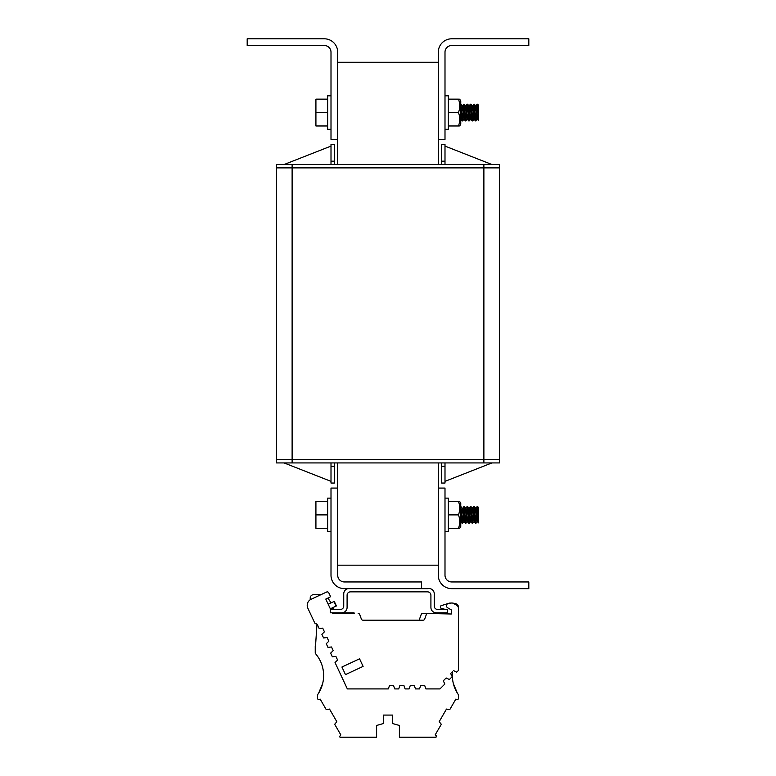 <?xml version="1.0" encoding="UTF-8"?>
<svg xmlns="http://www.w3.org/2000/svg" width="776" height="776" viewBox="0 0 776 776"><rect width="100%" height="100%" fill="white"/><g stroke="black" fill="none" stroke-linecap="round" stroke-linejoin="round"><path stroke-width="1.16" d="M337.705 139.379L331.003 139.379L331.003 52.215A6.703 6.703 0 0 0 324.3 45.503L247.185 45.503L247.185 38.8L324.3 38.8A13.415 13.415 0 0 1 337.705 52.215L337.705 164.531M337.705 462.923L337.705 575.239A6.703 6.703 0 0 0 344.418 581.952L421.523 581.952L421.523 588.654L344.418 588.654A13.415 13.415 0 0 1 331.003 575.239L331.003 488.065L337.705 488.065M337.705 565.18L438.295 565.18M438.295 488.065L444.997 488.065L444.997 575.239A6.703 6.703 0 0 0 451.7 581.952L528.815 581.952L528.815 588.654L451.7 588.654A13.415 13.415 0 0 1 438.295 575.239L438.295 462.923M438.295 164.531L438.295 52.215A13.415 13.415 0 0 1 451.7 38.8L528.815 38.8L528.815 45.503L451.7 45.503A6.703 6.703 0 0 0 444.997 52.215L444.997 139.379L438.295 139.379M337.705 62.274L438.295 62.274M439.274 721.777L441.311 724.28L435.229 734.804L436.461 736.696A1.009 1.009 0 0 1 435.588 737.2L399.397 737.2L399.397 725.463L393.257 723.727A1.009 1.009 0 0 1 392.53 722.766L392.53 715.074L383.47 715.074L383.47 722.766A1.009 1.009 0 0 1 382.743 723.727L376.602 725.463L376.602 737.2L369.056 737.2M354.642 737.2L340.412 737.2A1.009 1.009 0 0 1 339.539 736.696L340.771 734.804L334.689 724.28L336.823 721.699L329.528 709.07L336.823 721.699M446.472 709.07L439.177 721.699L446.472 709.07L439.177 721.699L446.472 709.07L439.177 721.699L446.472 709.07L439.177 721.699L446.472 709.07L449.77 709.613L446.588 709.109M314.687 622.866L307.839 608.19L314.687 622.866A1.678 1.678 0 0 0 316.065 623.826A1.678 1.678 0 0 1 317.433 624.796L319.169 628.512L322.719 628.143L324.426 631.809L321.865 634.293L323.563 637.93L327.113 637.562L328.82 641.228L326.26 643.702L327.957 647.349L331.498 646.98L333.214 650.647L330.644 653.12L332.341 656.768L335.892 656.399L337.608 660.066L335.038 662.539L347.338 688.913L388.33 688.913L389.494 685.548L393.539 685.548L394.703 688.913L398.719 688.913L399.882 685.548L403.937 685.548L405.091 688.913L409.117 688.913L410.271 685.548L414.326 685.548L415.49 688.913L419.506 688.913L420.67 685.548L424.714 685.548L425.878 688.913L439.973 688.913L444.852 684.034L443.29 680.824L446.151 677.962L449.362 679.524L452.204 676.682L450.643 673.481L452.612 671.502A33.523 33.523 0 0 0 453.349 683.54L457.336 693.075A33.523 33.523 0 0 0 458.121 694.297A1.678 1.678 0 0 1 458.412 695.238L458.412 698.419A1.009 1.009 0 0 1 458.276 698.924L457.471 699.642L455.851 699.089L449.77 709.613M458.412 607.026L458.412 655.303L458.412 607.026A3.356 3.356 0 0 0 455.813 603.757L452.864 603.078L455.813 603.757M445.443 609.451L441.098 608.287A0.669 0.669 0 0 1 440.661 607.666L440.661 606.328A0.669 0.669 0 0 1 441.127 605.678L449.042 603.233A3.356 3.356 0 0 1 450.031 603.078L451.292 603.059A3.356 3.356 0 0 1 453.553 603.456L456.734 605.29A3.356 3.356 0 0 1 458.412 608.19L458.412 670.474L456.705 672.181L453.504 670.61M446.675 613.476L446.675 612.807L446.675 613.476M443.862 612.807L446.365 613.476L443.862 612.807M419.127 620.189L421.203 614.476A1.659 1.659 0 0 1 422.726 613.476L442.989 613.476A0.669 0.669 0 0 1 443.455 612.807M332.351 613.137L354.351 613.253A0.669 0.669 0 0 0 353.72 612.807L336.706 612.807A0.669 0.669 0 0 0 336.027 613.476L333.438 613.476A1.009 1.009 0 0 0 332.681 613.137L332.681 613.137M310.216 598.044L310.216 599.761L310.216 598.044A3.356 3.356 0 0 1 313.572 594.697L320.915 594.697L326.58 592.049A1.678 1.678 0 0 1 328.811 592.864L330.227 595.9A1.009 1.009 0 0 1 329.742 597.239L325.794 599.072L330.634 609.451L333.35 608.636L333.35 607.967A41.982 41.982 0 0 0 333.156 607.472M326.23 709.613L329.412 709.109L326.23 709.613L329.412 709.109L326.23 709.613L329.412 709.109L326.23 709.613L329.412 709.109L326.23 709.613L320.149 699.089L318.529 699.642L317.724 698.924A1.009 1.009 0 0 1 317.588 698.419L317.588 695.238A1.678 1.678 0 0 1 317.879 694.297A33.523 33.523 0 0 0 323.563 673.481A33.523 33.523 0 0 1 322.651 683.54A33.523 33.523 0 0 0 315.648 653.809A1.678 1.678 0 0 1 315.24 652.723L315.24 646.136A1.009 1.009 0 0 1 315.376 645.632A1.678 1.678 0 0 0 315.599 644.904L316.977 624.195A1.678 1.678 0 0 0 316.065 623.826M317.879 694.297A33.523 33.523 0 0 0 318.664 693.075A33.523 33.523 0 0 1 317.879 694.297A33.523 33.523 0 0 0 315.648 653.809A33.523 33.523 0 0 1 317.093 655.633A33.523 33.523 0 0 0 315.648 653.809A33.523 33.523 0 0 1 317.093 655.633A33.523 33.523 0 0 0 315.648 653.809A33.523 33.523 0 0 1 317.093 655.633C320.954 660.909 323.107 666.865 323.563 673.481A33.523 33.523 0 0 1 322.651 683.54A33.523 33.523 0 0 0 323.563 673.481A33.523 33.523 0 0 1 317.879 694.297A33.523 33.523 0 0 0 318.664 693.075A33.523 33.523 0 0 1 317.879 694.297A33.523 33.523 0 0 0 315.648 653.809M392.53 722.766L392.53 715.074L392.53 722.766L392.53 715.074L392.53 722.766L392.53 715.074L392.53 722.766L392.53 715.074L383.47 715.074L383.47 722.766M382.743 723.727L376.602 725.463M399.397 725.463L393.257 723.727M435.355 735.26L436.519 735.939M458.276 698.924L457.927 699.515M458.412 695.238L458.412 698.419M441.127 605.678L449.042 603.233M440.661 607.666L440.661 606.328M422.726 613.476L442.989 613.476M353.72 612.807L336.706 612.807M313.572 594.697L320.915 594.697M315.24 652.723L315.24 646.136M317.588 698.419L317.588 695.238M318.073 699.515L317.724 698.924M320.149 699.089L318.529 699.642M315.376 645.632A1.678 1.678 0 0 0 315.599 644.904A1.678 1.678 0 0 1 315.376 645.632M452.437 673.481L452.612 671.502A33.523 33.523 0 0 0 453.349 683.54A33.523 33.523 0 0 1 452.612 671.502A33.523 33.523 0 0 0 458.121 694.297A33.523 33.523 0 0 1 457.336 693.075A33.523 33.523 0 0 0 458.121 694.297M421.523 588.654L427.634 588.654A5.364 5.364 0 0 1 434.269 593.863L434.269 606.105A3.356 3.356 0 0 0 437.625 609.451L447.674 609.451L447.674 612.807L436.277 612.807A5.364 5.364 0 0 1 430.913 607.443L430.913 595.202A3.356 3.356 0 0 0 427.566 591.855L350.451 591.855A3.356 3.356 0 0 0 347.095 595.202L347.095 607.443A5.364 5.364 0 0 1 341.731 612.807L330.334 612.807L330.334 609.451L340.392 609.451A3.356 3.356 0 0 0 343.739 606.105L343.739 593.863A5.364 5.364 0 0 1 347.842 588.654M376.602 737.2L340.412 737.2M329.742 597.239L327.85 598.121A41.982 41.982 0 0 1 330.983 602.942M322.651 683.54L318.664 693.075M307.839 608.19A6.703 6.703 0 0 1 311.089 599.276L326.58 592.049M451.292 603.059L448.062 603.621A1.678 1.678 0 0 0 446.675 605.28L446.675 606.25A1.678 1.678 0 0 0 447.51 607.705L451.7 610.13L451.312 614L427.896 613.476A1.678 1.678 0 0 0 426.315 614.582L424.676 619.093A1.678 1.678 0 0 1 423.104 620.189L362.955 620.189A1.678 1.678 0 0 1 361.383 619.093L359.744 614.582A1.678 1.678 0 0 0 358.163 613.476M341.935 667.02L345.475 674.616L363.1 666.4L359.56 658.805L341.935 667.02M328.2 604.232L334.281 601.4L336.406 605.959L330.324 608.791M333.961 601.545L336.086 606.105M330.227 595.9L328.811 592.864M361.383 619.093L359.744 614.582M327.647 501.48L315.919 501.48L315.919 514.895L327.647 514.895M327.647 528.301L315.919 528.301L315.919 514.895M460.76 507.63L462.156 523.257L463.825 506.524L465.503 523.267L467.181 506.505L468.859 523.286L470.537 506.505L472.215 523.267L473.884 506.524L475.562 523.267L477.24 506.515L478.52 522.869L477.366 521.579L478.52 511.539L478.52 507.543L477.579 506.505L475.901 523.286L474.262 506.515L472.545 523.276L470.916 506.544L469.189 523.257L467.521 506.515L465.842 523.276L464.135 506.505L462.486 523.286L460.76 506.515L462.486 523.286L463.825 506.524L465.474 523.247L467.181 506.505L468.82 523.267L470.537 506.505L472.167 523.247L473.884 506.524L475.523 523.237L477.201 506.534L478.52 521.123L478.52 511.539L478.52 516.632L477.609 506.534L475.901 523.286L474.262 506.515L472.545 523.276L470.916 506.544L469.189 523.257L467.521 506.515L465.872 523.257L464.164 506.495L462.545 523.247L460.595 521.559L462.108 523.237L460.76 507.63M460.76 521.443L462.273 508.222L464.048 521.579L465.716 508.193L467.394 521.588L468.976 508.202L470.654 521.569L472.332 508.222L474.107 521.559L475.775 508.202L477.453 521.588L478.52 507.543L477.609 506.534L478.52 522.869L477.366 521.579L475.775 508.202L474.262 506.515L475.775 508.202L474.107 521.559L472.584 523.257L474.107 521.569L472.429 508.232L470.916 506.544L472.429 508.222L470.751 521.559L469.228 523.237L470.751 521.559L469.073 508.212L467.521 506.515L469.073 508.222L467.394 521.588L465.872 523.257L467.394 521.569L465.716 508.193L464.193 506.515L465.716 508.202L464.048 521.579L462.525 523.267L464.048 521.579L462.37 508.222L460.857 506.534L462.37 508.212L460.76 521.443M331.003 498.124L327.647 498.124L327.647 531.657L331.003 531.657M444.997 498.124L448.353 498.124L448.353 531.657L444.997 531.657M459.693 501.48L460.76 503.323L460.76 526.458L459.693 528.301M448.353 501.48L458.49 501.48C460.11 501.48 460.11 501.48 458.49 501.48C460.11 501.48 460.11 501.48 458.49 501.48C460.11 501.48 460.11 501.48 458.49 501.48C460.11 501.48 460.11 501.48 458.49 501.48C460.11 505.952 460.11 510.424 458.49 514.895C460.11 519.367 460.11 523.829 458.49 528.301C460.11 528.301 460.11 528.301 458.49 528.301C460.11 528.301 460.11 528.301 458.49 528.301C460.11 528.301 460.11 528.301 458.49 528.301C460.11 528.301 460.11 528.301 458.49 528.301L448.353 528.301M448.353 514.895L458.49 514.895M327.647 99.153L315.919 99.153L315.919 112.559L327.647 112.559M327.647 125.974L315.919 125.974L315.919 112.559M460.76 105.303L462.156 120.93L463.825 104.188L465.503 120.94L467.181 104.168L468.859 120.959L470.537 104.178L472.215 120.94L473.884 104.188L475.562 120.93L477.24 104.178L478.52 120.542L477.366 119.252L478.52 109.212L478.52 105.216L477.609 104.197L475.901 120.959L474.262 104.188L472.545 120.94L470.916 104.207L469.189 120.93L467.521 104.188L465.842 120.949L464.135 104.178L462.486 120.949L460.76 104.178L462.156 120.94L463.825 104.178L465.503 120.94L467.181 104.168L468.859 120.959L470.537 104.178L472.167 120.91L473.884 104.188L475.523 120.91L477.201 104.197L478.52 118.786L478.52 109.212L478.52 114.305L477.609 104.197L475.901 120.959L474.262 104.188L472.545 120.94L470.916 104.207L469.189 120.93L467.55 104.207L465.842 120.949L464.193 104.188L462.273 105.895L464.048 119.242L465.716 105.866L467.394 119.252L468.976 105.876L470.654 119.232L472.332 105.895L474.107 119.232L475.775 105.876L477.453 119.261L478.52 109.212L478.52 105.216L477.609 104.197L478.52 120.542L477.366 119.252L475.775 105.876L474.262 104.188L475.775 105.876L474.01 119.232L472.429 105.895L470.916 104.207L472.429 105.895L470.751 119.232L469.228 120.91L470.751 119.223L469.073 105.876L467.55 104.207L469.073 105.895L467.394 119.252L465.872 120.93L467.394 119.242L465.716 105.866L464.193 104.188L465.716 105.876L464.048 119.242L462.525 120.93L464.048 119.252L462.37 105.895L460.857 104.197L462.37 105.885L460.76 119.116L462.273 105.895L463.796 104.217L462.108 120.91L460.595 119.232L462.108 120.91L460.76 105.303M331.003 95.797L327.647 95.797L327.647 129.32L331.003 129.32M444.997 95.797L448.353 95.797L448.353 129.32L444.997 129.32M459.693 99.153L460.76 100.996L460.76 124.131L459.693 125.974M448.353 99.153L458.49 99.153C460.11 99.153 460.11 99.153 458.49 99.153C460.11 99.153 460.11 99.153 458.49 99.153C460.11 99.153 460.11 99.153 458.49 99.153C460.11 99.153 460.11 99.153 458.49 99.153C460.11 103.615 460.11 108.087 458.49 112.559C460.11 117.031 460.11 121.502 458.49 125.974C460.11 125.974 460.11 125.974 458.49 125.974C460.11 125.974 460.11 125.974 458.49 125.974C460.11 125.974 460.11 125.974 458.49 125.974C460.11 125.974 460.11 125.974 458.49 125.974L448.353 125.974M448.353 112.559L458.49 112.559M478.52 521.123L478.52 511.539L478.52 521.123M478.52 118.786L478.52 109.212L478.52 118.786M483.885 462.923L499.482 462.923L499.482 167.878L499.482 459.567L499.482 167.878L499.482 459.567L276.518 459.567L499.482 459.567L499.482 167.878L483.885 167.878L499.482 167.878L499.482 164.531L292.115 164.531L292.115 167.878L483.885 167.878L483.885 462.923L276.518 462.923L276.518 167.878L292.115 167.878L276.518 167.878L276.518 164.531L292.115 164.531M331.003 466.279L331.003 483.041L334.359 483.041L334.359 466.279L331.003 466.279L331.003 462.923M331.003 481.363L284.065 462.923M334.359 462.923L334.359 466.279M444.997 462.923L444.997 483.041L441.641 483.041L441.641 466.279L444.997 466.279M444.997 481.363L491.935 462.923M441.641 462.923L441.641 466.279M331.003 164.531L331.003 144.414L334.359 144.414L334.359 161.175L331.003 161.175M331.003 146.092L284.065 164.531M334.359 164.531L334.359 161.175M444.997 161.175L444.997 144.414L441.641 144.414L441.641 161.175L444.997 161.175L444.997 164.531M444.997 146.092L491.935 164.531M441.641 164.531L441.641 161.175M292.115 462.923L292.115 167.878L483.885 167.878L483.885 164.531M499.482 167.878L499.482 459.567M465.474 523.247L463.951 521.569L465.474 523.247M467.152 506.524L465.629 508.202L467.152 506.524M468.82 523.267L467.307 521.588L468.82 523.267M470.489 506.524L468.976 508.202L470.489 506.524M472.167 523.247L470.654 521.569L472.167 523.247M473.845 506.544L472.332 508.222L473.845 506.544M475.523 523.237L474.01 521.559L475.523 523.237M477.201 506.534L475.688 508.212L477.201 506.534M477.453 521.579L475.93 523.267L477.453 521.579M465.474 120.92L463.951 119.242L465.474 120.92M467.152 104.188L465.629 105.876L467.152 104.188M468.82 120.94L467.307 119.252L468.82 120.94M470.489 104.197L468.976 105.876L470.489 104.197M472.167 120.91L470.654 119.232L472.167 120.91M473.845 104.217L472.332 105.895L473.845 104.217M475.523 120.91L474.01 119.232L475.523 120.91M477.201 104.197L475.688 105.885L477.201 104.197M474.107 119.242L472.584 120.92L474.107 119.242M477.453 119.252L475.93 120.93L477.453 119.252"/></g></svg>
